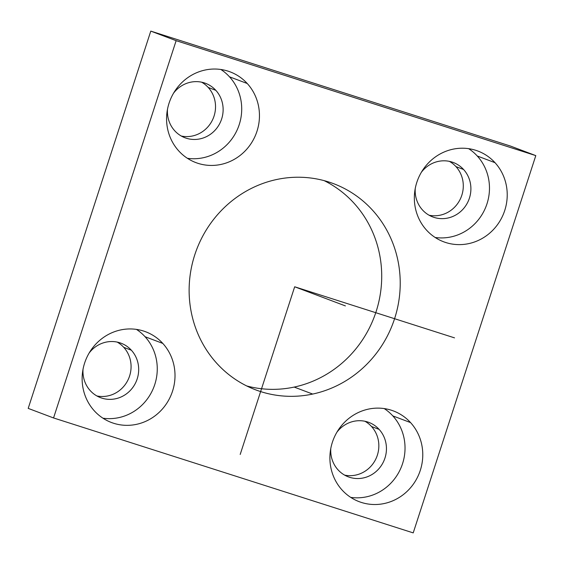 <?xml version="1.0" encoding="UTF-8"?>
<svg xmlns="http://www.w3.org/2000/svg" width="564" height="564" viewBox="0 0 564 564"><rect width="100%" height="100%" fill="white"/><g stroke="black" fill="none" stroke-linecap="round" stroke-linejoin="round"><path stroke-width="0.85" d="M324.138 180.635A110.206 104.869 -69.3 0 1 380.531 292.631A110.206 104.869 -69.3 0 1 294.182 387.08A110.206 104.869 -69.3 0 1 246.708 385.945A110.206 104.869 110.7 0 0 294.182 387.08A110.206 104.869 110.7 0 0 380.531 292.631A110.206 104.869 110.7 0 0 324.138 180.635M276.663 179.507A110.206 104.869 -69.3 0 1 333.571 183.667A110.206 104.869 -69.3 0 1 399.664 294.457A110.206 104.869 -69.3 0 1 312.689 394.06L294.182 387.08L312.689 394.06A110.206 104.869 -69.3 0 1 255.788 389.893A110.206 104.869 -69.3 0 1 189.687 279.102A110.206 104.869 -69.3 0 1 276.663 179.507A110.206 104.869 110.7 0 0 190.674 309.009A110.206 104.869 110.7 0 0 312.689 394.06A110.206 104.869 110.7 0 0 398.677 264.558A110.206 104.869 110.7 0 0 276.663 179.507M176.137 40.671L535.8 155.615L413.215 532.888L53.552 417.952L176.137 40.671L150.785 31.112L510.448 146.048L535.8 155.615L176.137 40.671L53.552 417.952L28.2 408.385L150.785 31.112L176.137 40.671M162.792 343.413A48.49 46.142 110.7 0 0 97.177 342.708A48.49 46.142 110.7 0 0 94.35 410.874A48.49 46.142 110.7 0 0 159.964 411.579A48.49 46.142 110.7 0 0 162.792 343.413A48.49 46.142 -69.3 0 1 166.824 403.161A48.49 46.142 -69.3 0 1 111.46 422.514A48.49 46.142 -69.3 0 1 94.35 410.874A48.49 46.142 -69.3 0 1 90.318 351.125A48.49 46.142 -69.3 0 1 145.681 331.773A48.49 46.142 -69.3 0 1 162.792 343.413L145.047 336.715A48.49 46.142 -69.3 0 1 151.589 392.135A48.49 46.142 -69.3 0 1 102.951 418.199A48.49 46.142 110.7 0 0 151.589 392.135A48.49 46.142 110.7 0 0 145.047 336.715L162.792 343.413M178.795 150.976A48.49 46.142 110.7 0 0 244.409 151.674A48.49 46.142 110.7 0 0 247.243 83.507A48.49 46.142 110.7 0 0 181.622 82.802A48.49 46.142 110.7 0 0 178.795 150.976A48.49 46.142 -69.3 0 1 174.762 91.22A48.49 46.142 -69.3 0 1 230.133 71.868A48.49 46.142 -69.3 0 1 247.243 83.507L229.492 76.817A48.49 46.142 -69.3 0 1 236.041 132.237A48.49 46.142 -69.3 0 1 187.396 158.294A48.49 46.142 110.7 0 0 236.041 132.237A48.49 46.142 110.7 0 0 229.492 76.817A48.49 46.142 110.7 0 0 220.891 69.492A48.49 46.142 -69.3 0 1 229.492 76.817L247.243 83.507A48.49 46.142 -69.3 0 1 251.269 143.256A48.49 46.142 -69.3 0 1 195.905 162.608A48.49 46.142 -69.3 0 1 178.795 150.976M426.56 230.154A48.49 46.142 110.7 0 0 492.182 230.852A48.49 46.142 110.7 0 0 495.009 162.686A48.49 46.142 110.7 0 0 429.387 161.988A48.49 46.142 110.7 0 0 426.56 230.154A48.49 46.142 -69.3 0 1 422.528 170.398A48.49 46.142 -69.3 0 1 477.898 151.046A48.49 46.142 -69.3 0 1 495.009 162.686L477.257 155.995A48.49 46.142 -69.3 0 1 483.806 211.415A48.49 46.142 -69.3 0 1 435.161 237.472A48.49 46.142 110.7 0 0 483.806 211.415A48.49 46.142 110.7 0 0 477.257 155.995A48.49 46.142 110.7 0 0 468.656 148.67A48.49 46.142 -69.3 0 1 477.257 155.995L495.009 162.686A48.49 46.142 -69.3 0 1 499.034 222.442A48.49 46.142 -69.3 0 1 443.671 241.794A48.49 46.142 -69.3 0 1 426.56 230.154M342.115 490.053A48.49 46.142 110.7 0 0 407.73 490.758A48.49 46.142 110.7 0 0 410.557 422.591A48.49 46.142 110.7 0 0 344.942 421.886A48.49 46.142 110.7 0 0 342.115 490.053A48.49 46.142 -69.3 0 1 338.083 430.304A48.49 46.142 -69.3 0 1 393.446 410.952A48.49 46.142 -69.3 0 1 410.557 422.591L392.812 415.894A48.49 46.142 -69.3 0 1 399.361 471.314A48.49 46.142 -69.3 0 1 350.716 497.377A48.49 46.142 110.7 0 0 399.361 471.314A48.49 46.142 110.7 0 0 392.812 415.894A48.49 46.142 110.7 0 0 384.211 408.576A48.49 46.142 -69.3 0 1 392.812 415.894L410.557 422.591A48.49 46.142 -69.3 0 1 414.589 482.34A48.49 46.142 -69.3 0 1 359.226 501.692A48.49 46.142 -69.3 0 1 342.115 490.053M28.2 408.385L53.552 417.952L413.215 532.888L535.8 155.615L510.448 146.048L150.785 31.112L28.2 408.385M117.178 342.087A29.095 27.685 -69.3 0 1 123.749 347.339A29.095 27.685 -69.3 0 1 127.267 381.356A29.095 27.685 -69.3 0 1 96.86 395.942A29.095 27.685 110.7 0 0 127.267 381.356A29.095 27.685 110.7 0 0 123.749 347.339A29.095 27.685 110.7 0 0 117.178 342.087M208.201 87.441A29.095 27.685 -69.3 0 1 211.719 121.457A29.095 27.685 -69.3 0 1 181.312 136.037A29.095 27.685 110.7 0 0 211.719 121.457A29.095 27.685 110.7 0 0 208.201 87.441L215.8 90.31A29.095 27.685 -69.3 0 1 218.219 126.16A29.095 27.685 -69.3 0 1 184.999 137.771A29.095 27.685 -69.3 0 1 174.734 130.785A29.095 27.685 -69.3 0 1 167.487 109.31A29.095 27.685 110.7 0 0 174.734 130.785A29.095 27.685 110.7 0 0 214.108 131.208A29.095 27.685 110.7 0 0 215.8 90.31L208.201 87.441A29.095 27.685 110.7 0 0 201.623 82.182A29.095 27.685 -69.3 0 1 208.201 87.441M455.966 166.62A29.095 27.685 -69.3 0 1 459.484 200.636A29.095 27.685 -69.3 0 1 429.077 215.222A29.095 27.685 110.7 0 0 459.484 200.636A29.095 27.685 110.7 0 0 455.966 166.62L463.573 169.489A29.095 27.685 -69.3 0 1 465.991 205.338A29.095 27.685 -69.3 0 1 432.771 216.95A29.095 27.685 -69.3 0 1 422.499 209.963A29.095 27.685 -69.3 0 1 415.252 188.489A29.095 27.685 110.7 0 0 422.499 209.963A29.095 27.685 110.7 0 0 461.874 210.386A29.095 27.685 110.7 0 0 463.573 169.489L455.966 166.62A29.095 27.685 110.7 0 0 449.388 161.367A29.095 27.685 -69.3 0 1 455.966 166.62M371.514 426.518A29.095 27.685 -69.3 0 1 375.032 460.534A29.095 27.685 -69.3 0 1 344.632 475.121A29.095 27.685 110.7 0 0 375.032 460.534A29.095 27.685 110.7 0 0 371.514 426.518L379.121 429.387A29.095 27.685 -69.3 0 1 381.539 465.237A29.095 27.685 -69.3 0 1 348.319 476.848A29.095 27.685 -69.3 0 1 338.055 469.868A29.095 27.685 -69.3 0 1 330.8 448.387A29.095 27.685 110.7 0 0 338.055 469.868A29.095 27.685 110.7 0 0 377.422 470.291A29.095 27.685 110.7 0 0 379.121 429.387L371.514 426.518A29.095 27.685 110.7 0 0 364.943 421.266A29.095 27.685 -69.3 0 1 371.514 426.518M131.356 350.209L123.749 347.339L131.356 350.209A29.095 27.685 -69.3 0 1 133.774 386.058A29.095 27.685 -69.3 0 1 100.554 397.669A29.095 27.685 -69.3 0 1 90.289 390.69A29.095 27.685 -69.3 0 1 83.035 369.209A29.095 27.685 110.7 0 0 90.289 390.69A29.095 27.685 110.7 0 0 129.657 391.113A29.095 27.685 110.7 0 0 131.356 350.209A29.095 27.685 110.7 0 0 89.14 353.029A29.095 27.685 -69.3 0 1 121.091 343.229A29.095 27.685 -69.3 0 1 131.356 350.209M173.585 93.13A29.095 27.685 -69.3 0 1 205.536 83.324A29.095 27.685 -69.3 0 1 215.8 90.31A29.095 27.685 110.7 0 0 173.585 93.13M421.35 172.309A29.095 27.685 -69.3 0 1 453.301 162.502A29.095 27.685 -69.3 0 1 463.573 169.489A29.095 27.685 110.7 0 0 421.35 172.309M336.905 432.207A29.095 27.685 -69.3 0 1 368.856 422.408A29.095 27.685 -69.3 0 1 379.121 429.387A29.095 27.685 110.7 0 0 336.905 432.207M136.446 329.397A48.49 46.142 -69.3 0 1 145.047 336.715A48.49 46.142 110.7 0 0 136.446 329.397M454.528 337.864L294.676 286.78L240.193 454.457M294.676 286.78L345.387 305.907"/></g></svg>
